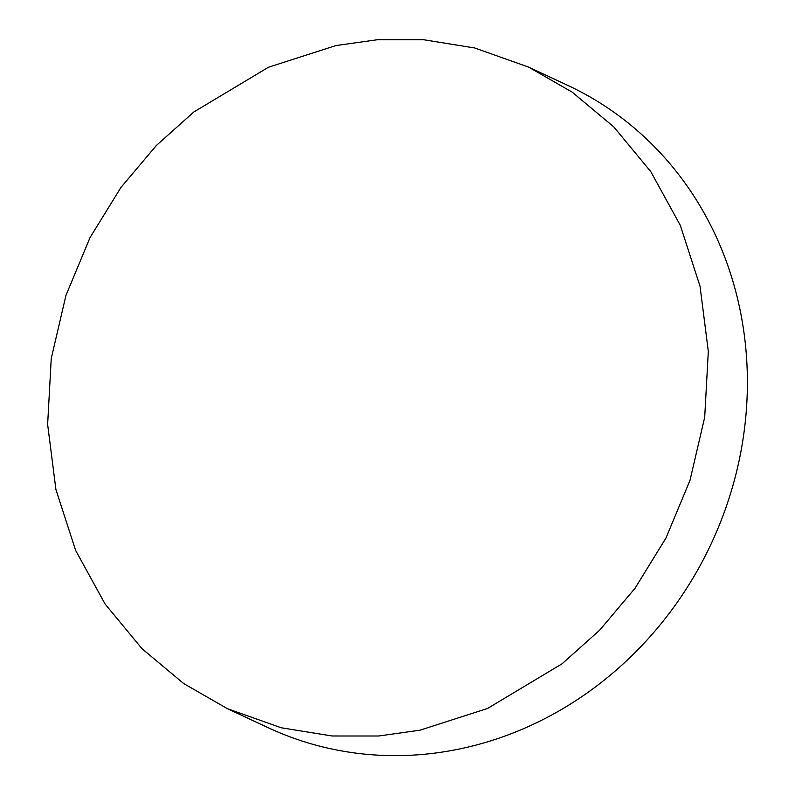 <?xml version="1.0" encoding="UTF-8"?>
<svg xmlns="http://www.w3.org/2000/svg" width="795" height="795" viewBox="0 0 795 795"><rect width="100%" height="100%" fill="white"/><g stroke="black" fill="none" stroke-linecap="round" stroke-linejoin="round"><path stroke-width="1.19" d="M528.526 67.068L567.878 85.443A354.371 323.734 115 0 1 742.52 442.427A354.371 323.734 115 0 1 459.997 748.87A354.371 323.734 115 0 1 268.054 727.654L227.41 708.673L183.734 683.581L142.136 648.829L105.198 604.18L75.644 550.448L55.918 489.541L47.63 424.401L51.248 358.505L65.975 295.293L90.014 237.635L120.959 187.421L156.317 145.535L193.811 111.996L268.432 67.257L335.937 45.554L377.297 39.75L423.765 39.76L474.704 47.978L528.526 67.068L572.211 92.16L613.81 126.922L650.747 171.571L680.291 225.303L700.027 286.2L708.315 351.35L704.698 417.246L689.971 480.448L665.932 538.116L634.986 588.33L599.629 630.216L562.135 663.745L487.514 708.484L419.998 730.198L378.649 736.001L332.181 735.991L281.241 727.773L227.41 708.673"/></g></svg>
